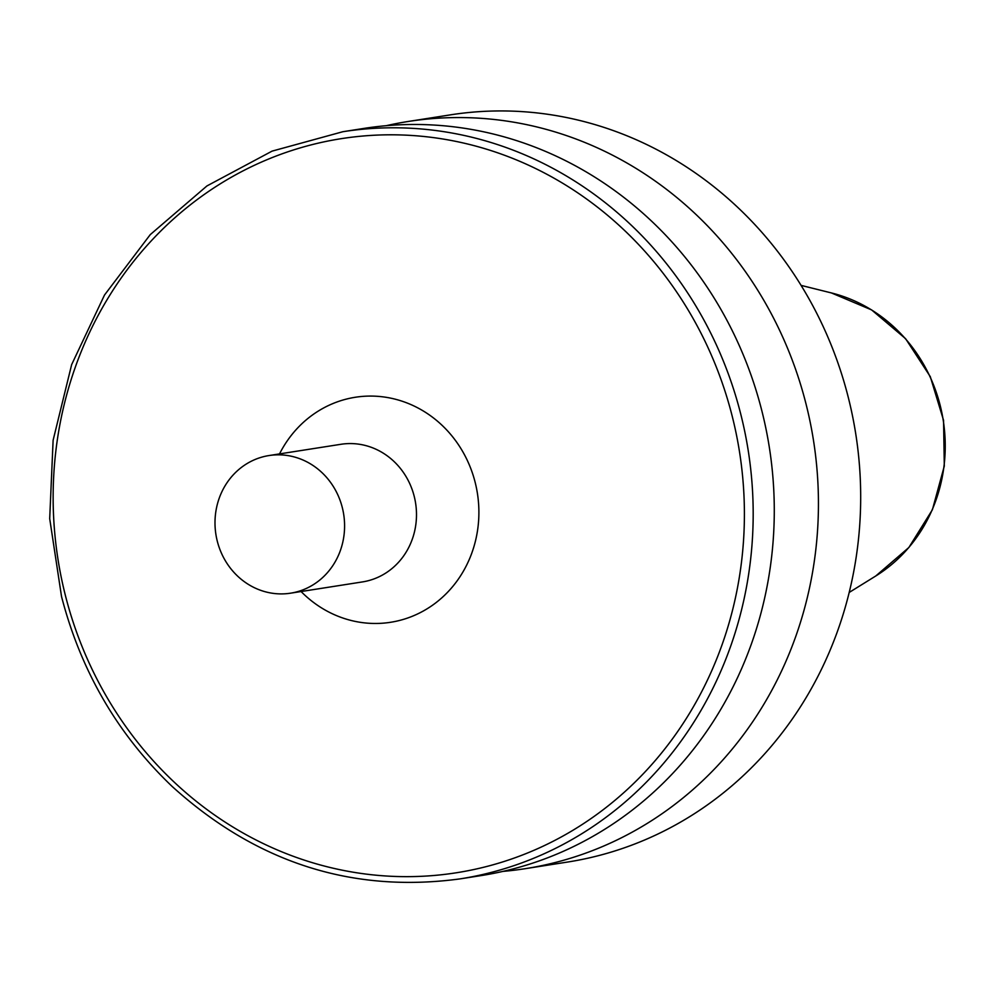 <?xml version="1.0" encoding="UTF-8"?>
<svg xmlns="http://www.w3.org/2000/svg" width="994" height="994" viewBox="0 0 994 994"><rect width="100%" height="100%" fill="white"/><g stroke="black" fill="none" stroke-linecap="round" stroke-linejoin="round"><path stroke-width="1.49" d="M217.288 541.171A69.655 64.672 81.1 0 1 269.014 455.55A69.655 64.672 81.1 0 1 343.688 514.358A69.655 64.672 81.1 0 1 290.571 593.182A69.655 64.672 81.1 0 1 217.288 541.171M386.157 125.716A378.155 351.106 81.1 0 1 408.124 121.492L450.369 114.869A378.155 351.106 81.1 0 1 855.784 434.117A378.155 351.106 81.1 0 1 567.45 862.071L525.205 868.681A378.155 351.106 81.1 0 1 503.001 871.39M408.124 121.492A378.155 351.106 81.1 0 1 813.539 440.74A378.155 351.106 81.1 0 1 525.205 868.681M363.953 128.412A378.155 351.106 81.1 0 1 769.381 447.66A378.155 351.106 81.1 0 1 481.034 875.602L459.936 878.907A378.155 351.106 81.1 0 0 748.283 450.965A378.155 351.106 81.1 0 0 342.868 131.717L363.953 128.412M65.355 595.319A371.532 344.968 81.1 0 1 486.6 149.212A371.532 344.968 81.1 0 1 644.348 772.649A371.532 344.968 81.1 0 1 65.355 595.319M875.751 575.998L908.864 547.508L932.397 509.748L944.3 466.087L943.567 420.375L930.285 376.627L905.596 338.693L871.639 309.929L831.394 292.932A153.859 142.85 81.1 0 1 943.244 420.412A153.859 142.85 81.1 0 1 875.751 575.998L849.199 592.449M279.525 453.91A113.888 105.737 81.1 0 1 430.638 415.84A113.888 105.737 81.1 0 1 456.606 581.565A113.888 105.737 81.1 0 1 301.095 591.542M269.014 455.55L340.917 444.293A69.655 64.672 81.1 0 1 415.591 503.088A69.655 64.672 81.1 0 1 362.487 581.912L290.571 593.182M831.394 292.932L801.089 285.39M342.868 131.717L272.083 151.125L206.938 185.94L150.256 234.621L104.494 295.056L71.655 364.612L53.117 440.243L49.7 518.682L61.529 596.537C80.924 671.248 117.789 734.554 172.136 786.44C256.191 862.581 352.124 893.407 459.936 878.907"/></g></svg>
